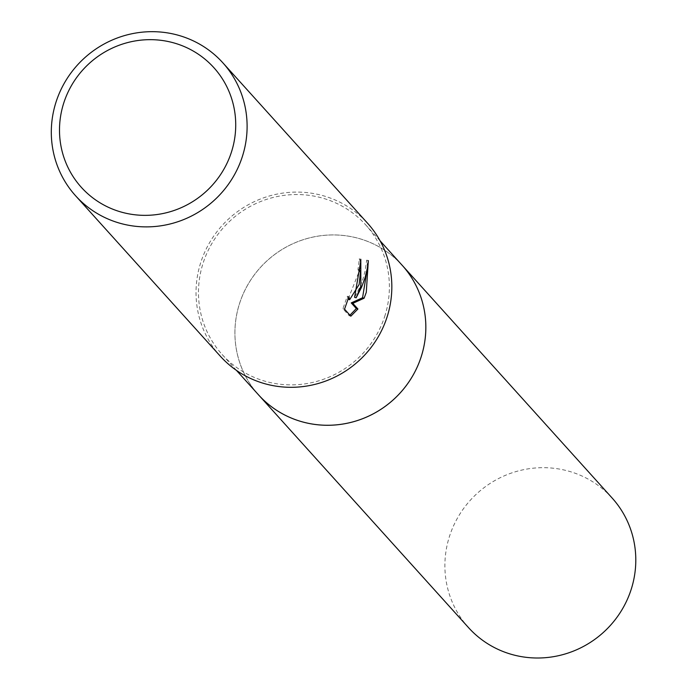 <?xml version="1.0" encoding="UTF-8"?>
<svg xmlns="http://www.w3.org/2000/svg" width="689" height="689" viewBox="0 0 689 689"><rect width="100%" height="100%" fill="white"/><g stroke="black" fill="none" stroke-linecap="round" stroke-linejoin="round"><path stroke-width="0.52" stroke-dasharray="3.44 2.58" d="M258.564 394.883A96.718 93.885 137.9 0 1 239.186 304.676A96.718 93.885 137.9 0 1 310.515 237.645A96.718 93.885 137.9 0 1 402.187 265.317M257.746 393.979A96.727 93.893 137.9 0 1 239.178 304.676A96.727 93.893 137.9 0 1 309.904 237.791A96.727 93.893 137.9 0 1 401.368 264.404M385.125 315.131A96.718 93.885 137.9 0 1 313.796 382.162A96.718 93.885 137.9 0 1 222.116 354.49A96.718 93.885 137.9 0 1 202.738 264.275A96.718 93.885 137.9 0 1 274.067 197.243A96.718 93.885 137.9 0 1 365.747 224.915A96.718 93.885 137.9 0 1 385.125 315.131M220.273 356.153A99.199 96.296 137.9 0 1 200.404 263.62A99.199 96.296 137.9 0 1 273.559 194.875A99.199 96.296 137.9 0 1 367.59 223.253M360.58 262.139L359.21 258.857A97.545 94.686 137.9 0 1 357.97 269.244L358.831 272.172L348.066 299.259M357.97 269.244L359.546 269.683M347.979 299.233L347.325 296.244L342.907 308.732L349.202 315.717L350.839 316.173M342.907 308.732L344.543 309.189M347.325 296.244L348.91 296.692M359.21 258.857L360.812 259.305M367.53 267.048L366.694 260.141L365.092 271.07L362.896 279.174L359.873 287.124L354.594 297.347M349.202 315.717L349.943 315.174M366.694 260.141L368.322 260.597M468.537 627.636A96.718 93.885 137.9 0 1 460.278 513.408A96.718 93.885 137.9 0 1 568.554 471.138A96.718 93.885 137.9 0 1 612.159 498.061M257.402 393.6A96.736 93.902 137.9 0 1 250.787 279.906A96.736 93.902 137.9 0 1 358.599 238.385A96.736 93.902 137.9 0 1 401.032 264.025M236.448 370.372L222.116 354.49M380.078 240.805L365.747 224.915"/><path stroke-width="1.03" d="M401.032 264.025A96.736 93.902 137.9 0 1 402.204 265.308A96.718 93.885 137.9 0 1 421.573 355.524A96.718 93.885 137.9 0 1 350.236 422.555A96.718 93.885 137.9 0 1 258.564 394.883A96.736 93.902 137.9 0 1 257.402 393.6M401.368 264.404A96.727 93.893 137.9 0 1 421.582 355.533A96.727 93.893 137.9 0 1 349.633 422.71A96.727 93.893 137.9 0 1 257.746 393.979M360.855 286.288L356.161 297.786L361.613 287.132L365.032 277.805L367.323 268.279L368.322 260.597L366.29 292.308L364.119 298.199L352.82 303.349L357.927 309.008L350.839 316.173L344.543 309.189L348.91 296.692L349.659 299.698L359.167 284.419L360.399 272.603L359.546 269.683A99.199 96.296 -42.1 0 0 360.812 259.305L360.855 286.288M242.735 155.361A99.199 96.296 137.9 0 1 169.58 224.106A99.199 96.296 137.9 0 1 75.549 195.728A99.199 96.296 137.9 0 1 55.68 103.195A99.199 96.296 137.9 0 1 128.834 34.45A99.199 96.296 137.9 0 1 222.866 62.828A99.199 96.296 137.9 0 1 242.735 155.361M222.866 62.828L367.59 223.253A99.199 96.296 137.9 0 1 387.459 315.786A99.199 96.296 137.9 0 1 314.305 384.531A99.199 96.296 137.9 0 1 220.273 356.153L75.549 195.728M231.788 150.977A89.277 86.659 137.9 0 1 121.565 212.16A89.277 86.659 137.9 0 1 63.431 104.039A89.277 86.659 137.9 0 1 173.654 42.856A89.277 86.659 137.9 0 1 231.788 150.977M360.58 262.139L354.594 297.347L356.161 297.786M349.659 299.706L347.979 299.233M349.943 315.174L356.334 308.56L351.235 302.902L362.56 297.76L367.53 267.048M356.334 308.56L357.927 309.008M351.235 302.902L352.82 303.349M362.56 297.76L364.119 298.199M258.556 394.9A96.736 93.902 137.9 0 0 302.161 421.823A96.736 93.902 137.9 0 0 410.455 379.553A96.736 93.902 137.9 0 0 402.204 265.308L612.159 498.061A96.718 93.885 137.9 0 1 620.41 612.28A96.718 93.885 137.9 0 1 512.134 654.55A96.718 93.885 137.9 0 1 468.537 627.636L236.448 370.372M402.187 265.317L380.078 240.805"/></g></svg>
